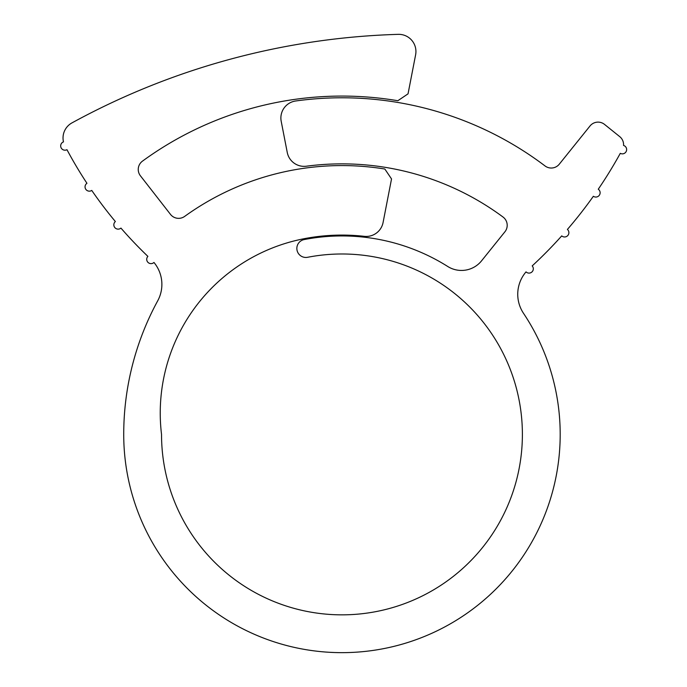 <?xml version="1.0" encoding="UTF-8"?>
<svg xmlns="http://www.w3.org/2000/svg" width="687" height="687" viewBox="0 0 687 687"><rect width="100%" height="100%" fill="white"/><g stroke="black" fill="none" stroke-linecap="round" stroke-linejoin="round"><path stroke-width="1.03" d="M85.042 186.864A4.294 4.294 0 0 0 91.749 190.419A424.119 424.119 0 0 0 115.373 221.549A4.294 4.294 0 0 0 116.343 228.745A4.294 4.294 0 0 0 120.938 228.093A424.119 424.119 0 0 0 147.894 256.38A4.294 4.294 0 0 0 149.311 263.276A4.294 4.294 0 0 0 153.965 262.46A34.367 34.367 0 0 1 157.701 300.829A279.6 279.6 0 0 0 123.72 434.416A218.234 218.234 0 0 0 405.218 643.281A218.234 218.234 0 0 0 523.52 313.332A34.367 34.367 0 0 1 526.027 271.88A4.294 4.294 0 0 0 532.013 271.889A4.294 4.294 0 0 0 532.193 265.903A446.936 446.936 0 0 0 561.734 235.89A4.294 4.294 0 0 0 567.814 235.512A4.294 4.294 0 0 0 567.41 229.432A446.936 446.936 0 0 0 593.362 196.276A4.294 4.294 0 0 0 599.356 195.211A4.294 4.294 0 0 0 598.265 189.217A446.936 446.936 0 0 0 620.292 153.33A4.294 4.294 0 0 0 626.321 151.2A4.294 4.294 0 0 0 623.556 145.438A10.314 10.314 0 0 0 619.734 136.636L604.517 124.399A10.314 10.314 0 0 0 590.021 125.97L559.287 164.184A10.314 10.314 0 0 1 545.031 165.945A336.621 336.621 0 0 0 295.711 100.98A17.184 17.184 0 0 0 281.198 121.281L287.252 152.445A17.184 17.184 0 0 0 306.376 166.211A270.558 270.558 0 0 1 503.03 217.032A10.314 10.314 0 0 1 504.928 231.777L481.561 260.828A25.78 25.78 0 0 1 447.744 266.487A198.474 198.474 0 0 0 304.152 239.574A9.025 9.025 0 0 0 296.853 248.436A9.025 9.025 0 0 0 307.587 257.29A180.432 180.432 0 0 1 520.918 411.427A180.432 180.432 0 0 1 353.479 614.479A180.432 180.432 0 0 1 161.531 434.416A177.572 177.572 0 0 1 303.989 238.733A199.333 199.333 0 0 1 364.273 236.337A17.184 17.184 0 0 0 383.071 222.536L391.53 178.938L384.832 169.019A268.84 268.84 0 0 0 184.648 216.405A10.314 10.314 0 0 1 170.488 214.378L140.423 175.803A10.314 10.314 0 0 1 142.475 161.136A338.348 338.348 0 0 1 397.842 100.723L408.044 93.836L415.618 54.797A17.184 17.184 0 0 0 398.237 34.35A724.605 724.605 0 0 0 71.972 122.887A17.184 17.184 0 0 0 63.479 141.883A4.294 4.294 0 0 0 60.679 145.91A4.294 4.294 0 0 0 66.974 149.706A424.119 424.119 0 0 0 86.948 183.292A4.294 4.294 0 0 0 85.042 186.864M324.504 651.954L324.015 651.911M329.451 652.289L334.938 652.538M360.555 651.86L359.069 651.98M349.408 652.521L346.763 652.598M338.871 652.624L334.99 652.538"/></g></svg>

